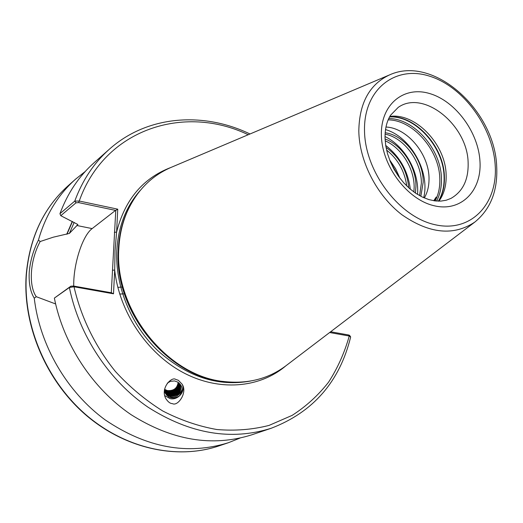 <?xml version="1.0" encoding="UTF-8"?>
<svg xmlns="http://www.w3.org/2000/svg" width="523" height="523" viewBox="0 0 523 523"><rect width="100%" height="100%" fill="white"/><g stroke="black" fill="none" stroke-linecap="round" stroke-linejoin="round"><path stroke-width="0.78" d="M178.35 380.293L175.695 379.391C171.747 376.397 160.267 387.837 165.68 398.356C167.916 401.86 170.165 403.612 172.42 403.612C177.604 406.757 187.894 392.793 182.128 384.196L178.35 380.293M182.102 384.15C186.057 391.099 178.029 400.664 169.962 398.611L164.673 395.558M385.078 134.156C403.743 137.503 421.675 161.247 421.368 183.259L419.59 195.628M385.163 132.757C404.338 135.052 423.525 159.495 423.185 182.266L420.845 196.302M385.176 140.811C401.291 147.748 414.301 168.301 414.164 187.221L413.915 192M385.065 138.968C401.939 145.126 416.118 166.53 415.948 186.24L415.439 193.065M386.582 150.042C397.918 159.169 404.645 171.139 406.763 185.953M386.026 147.368C399.546 157.181 407.123 170.668 408.757 187.822M390.603 162.307L398.363 176.101M385.954 127.03C407.221 127.775 429.645 154.533 429.017 179.526C428.952 186.482 427.396 192.621 424.336 197.949M389.838 116.439C415.38 112.563 445.622 144.283 446.126 174.76C446.498 185.188 444.112 193.987 438.954 201.159M239.861 438.15L228.42 442.713C187.633 455.415 146.59 447.832 105.28 419.962C66.957 392.041 39.722 345.35 34.27 298.202C30.314 291.795 28.641 283.008 29.255 271.842C30.301 260.67 33.361 250.092 38.434 240.103L40.186 241.521L53.281 237.187L69.376 233.421L77.92 224.53L60.773 215.685L59.949 213.685L74.769 201.1L79.248 201.035L117.74 209.174L116.596 232.12L115.034 250.785L114.694 270.064L113.504 293.802L74.018 286.767L69.389 287.5L54.359 298.097L70.834 286.212L73.514 286.029L111.602 292.815L113.504 293.802M286.238 365.538L285.826 365.852C268.613 378.691 248.412 383.96 225.21 381.666C168.223 377.103 114.073 310.211 118.839 248.445C119.519 235.428 122.238 223.36 126.991 212.246C136.523 190.973 151.14 176.061 170.831 167.504L171.309 167.301M122.408 287.022L117.832 287.369M167.314 383.143L170.433 381.339L174.551 380.934L177.761 382.104L180.272 384.725C182.017 392.296 178.663 396.173 170.217 396.356L167.144 394.95L164.935 392.433M164.83 392.185L169.968 395.859C178.186 395.774 181.592 392.015 180.187 384.582M164.993 391.734L169.393 394.688C177.199 394.754 180.677 391.204 179.834 384.039M179.99 384.261C181.063 391.544 177.611 395.185 169.635 395.179L164.712 391.832M164.477 390.936L168.818 393.525C176.212 393.721 179.749 390.387 179.428 383.522M179.611 383.738C180.147 390.733 176.63 394.159 169.06 394.015L164.536 391.211M164.405 390.302L168.243 392.368C175.225 392.688 178.801 389.576 178.971 383.039M179.173 383.241C179.206 389.923 175.643 393.126 168.484 392.858L164.418 390.563M164.49 389.713L167.674 391.217C174.237 391.642 177.833 388.766 178.461 382.594M178.683 382.777C178.245 389.112 174.656 392.087 167.916 391.701L164.444 389.975M178.134 382.346C177.264 388.295 173.669 391.034 167.347 390.55L164.555 389.334M165.085 392.773L164.392 390.387M165.222 393.035C168.569 398.415 173.25 399.395 179.278 395.976C183.495 390.544 182.985 385.922 177.761 382.104M70.834 286.212L69.389 287.5C78.921 335.073 108.856 380.483 148.107 407.26C190.091 433.881 231.114 440.889 271.176 428.272C313.14 412.157 339.63 381.744 350.652 337.034L349.246 336.021L329.627 332.53M271.176 428.272L251.838 434.803C212.384 447.224 172.126 440.51 131.07 414.661C92.682 388.667 63.531 344.494 54.359 298.097M66.741 234.199L72.266 221.438M38.434 240.103C45.56 215.175 57.948 194.85 75.606 179.134L85.249 171.472M59.949 213.685C67.611 193.137 78.993 176.153 94.101 162.738L109.379 149.199C94.042 162.816 82.503 180.121 74.769 201.1L75.992 202.832L60.773 215.685M55.615 303.948L36.257 296.691L34.27 298.202M433.77 200.727L436.195 197.047L434.26 200.806M385.51 129.586C410.195 136.568 430.285 171.446 423.702 197.674M385.013 136.542C404.619 145.956 419.433 171.884 417.537 194.425M385.699 145.44C399.768 156.469 407.973 171.054 410.333 189.189M389.609 159.875L395.558 168.635L400.01 178.336M111.288 292.762L115.773 210.436L78.62 202.604L75.992 202.832M115.459 210.462L92.146 228.597C82.392 235.729 73.266 264.56 73.73 286.061M40.186 241.521C30.229 259.754 28.268 285.29 36.257 296.691M330.628 331.772L348.619 334.982L349.534 335.341L350.554 336.701M73.514 286.029L74.018 286.767C81.026 317.389 95.31 346.671 115.413 371.48C129.73 387.079 145.499 400.239 162.712 410.967C180.428 420.087 198.452 426.271 216.79 429.514C234.977 431.037 252.4 429.671 269.057 425.402L292.128 415.386C306.158 406.364 318.311 395.277 328.601 382.123C337.688 368.022 344.572 352.652 349.246 336.021L348.619 334.982M248.222 134.738C184.044 103.802 104.554 129.122 79.248 201.035L78.62 202.604M117.74 209.174L115.773 210.436M170.877 167.484C142.988 178.121 124.892 199.668 116.596 232.12L114.347 232.317M285.865 365.819C259.604 388.171 218.869 391.753 182.802 372.376C146.786 352.992 119.277 311.8 114.694 270.064L112.425 270.241M123.539 293.906L119.695 294.018M182.148 389.295C179.879 395.506 175.395 398.049 168.681 396.918M178.833 392.95L172.812 396.035M168.975 395.97L166.432 395.081M178.186 391.838L172.302 394.858M168.426 394.806L166.68 394.29M166.105 394.035L165.543 393.747M177.539 390.74L171.792 393.688M167.876 393.649L166.124 393.133M165.549 392.884L165.163 392.688M176.898 389.642L171.289 392.518M167.334 392.505L165.575 391.982M479.99 161.653C481.788 191.058 460.841 212.331 433.985 205.709C407.156 199.551 381.855 165.83 381.385 135.222C380.515 104.508 403.73 85.635 429.625 93.545C455.526 101.017 478.565 132.332 479.99 161.653M450.989 198.38C462.868 191.529 468.582 179.67 468.131 162.803C467.673 125.16 423.525 89.309 398.232 107.378L390.589 115.197C386.811 121.14 384.961 128.743 385.033 138.013L385.745 145.708L387.497 153.612L390.263 161.502L393.982 169.158L398.546 176.356L403.828 182.913L409.679 188.64L415.922 193.392L422.362 197.06L428.795 199.57L435.012 200.904L440.837 201.107L446.191 200.237L450.989 198.38M388.151 119.872C412.941 119.885 439.274 150.055 439.804 178.513C440.111 186.946 438.555 194.419 435.136 200.924M388.739 118.558C413.955 118.381 440.882 149.088 441.425 178.082C441.745 186.75 440.131 194.412 436.574 201.067M389.557 116.943C415.17 115.478 443.524 146.858 444.066 176.65C444.413 186.038 442.517 194.21 438.379 201.152M389.642 116.792C415.282 115.08 443.85 146.532 444.393 176.421C444.746 185.927 442.798 194.177 438.555 201.159M228.42 442.713L219.013 445.884C177.362 460.005 125.03 448.786 85.327 414.216C45.71 379.606 22.659 324.208 26.438 274.072C29.889 237.102 43.808 207.657 68.18 185.717L75.606 179.134M250.733 381.005C217.999 386.987 186.953 376.802 157.593 350.456C130.763 324.574 115.06 285.787 116.806 250.458C118.309 226.361 126.128 206.35 140.242 190.431M228.682 381.999C170.727 380.554 113.314 312.669 118.303 249.393C119.094 234.67 122.467 221.236 128.423 209.076M224.04 381.522C167.438 376.939 113.733 310.544 118.46 249.223C119.133 236.324 121.826 224.36 126.533 213.332M285.826 365.852L474.904 222.02C453.67 236.233 429.291 233.781 401.782 214.652C376.828 195.517 359.314 161.385 358.811 131.116C359.262 103.018 369.526 84.275 389.602 74.881L170.831 167.504M495.222 165.739C497.785 204.428 470.51 233.108 434.724 224.642C398.964 216.79 364.904 171.551 364.511 130.698C363.59 89.708 394.832 65.244 428.945 75.972C463.071 86.132 493.15 127.148 495.222 165.739M66.964 234.239L72.468 221.536M69.376 233.421L74.174 222.393M76.737 225.485L92.146 228.597M219.013 445.884C177.114 460.083 124.69 448.799 85.046 414.308C45.481 379.77 22.469 324.541 26.235 274.385C29.68 237.37 43.664 207.814 68.18 185.717M474.904 222.02C490.561 209.161 497.824 190.771 496.706 166.844C495.098 110.556 433.665 54.66 389.602 74.881M250.014 133.98C203.101 111.419 147.257 115.367 109.379 149.199"/></g></svg>
